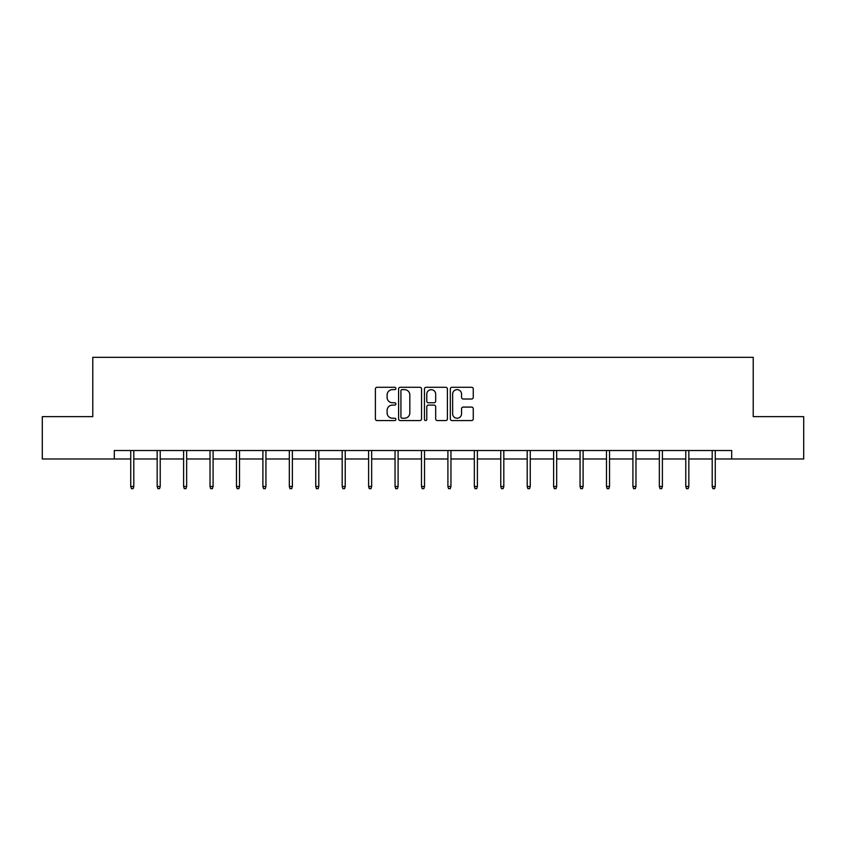 <?xml version="1.0" encoding="UTF-8"?>
<svg xmlns="http://www.w3.org/2000/svg" width="846" height="846" viewBox="0 0 846 846"><rect width="100%" height="100%" fill="white"/><g stroke="black" fill="none" stroke-linecap="round" stroke-linejoin="round"><path stroke-width="1.27" d="M395.896 388.451A1.163 1.163 0 0 0 394.733 387.288L377.062 387.288A1.66 1.66 0 0 0 375.391 388.959L375.391 418.886A1.66 1.66 0 0 0 377.062 420.557L394.733 420.557A1.163 1.163 0 0 0 395.896 419.394A1.163 1.163 0 0 0 394.733 418.22L392.438 418.22A5.319 5.319 0 0 1 387.119 412.901L387.119 410.405A5.319 5.319 0 0 1 392.438 405.086L394.733 405.086A1.163 1.163 0 0 0 395.896 403.923A1.163 1.163 0 0 0 394.733 402.759L392.438 402.759A5.319 5.319 0 0 1 387.119 397.44L387.119 394.945A5.319 5.319 0 0 1 392.438 389.625L394.733 389.625A1.163 1.163 0 0 0 395.896 388.451M471.603 399.016A1.66 1.66 0 0 0 473.263 397.356L473.263 388.959A1.66 1.66 0 0 0 471.603 387.288L451.976 387.288A1.66 1.66 0 0 0 450.315 388.959L450.315 418.886A1.66 1.66 0 0 0 451.976 420.557L471.603 420.557A1.66 1.66 0 0 0 473.263 418.886L473.263 408.745A1.66 1.66 0 0 0 471.603 407.085L463.206 407.085A1.66 1.66 0 0 0 461.546 408.745L461.546 413.779A4.452 4.452 0 0 1 457.094 418.22A4.452 4.452 0 0 1 452.642 413.779L452.642 394.067A4.452 4.452 0 0 1 457.094 389.625A4.452 4.452 0 0 1 461.546 394.067L461.546 397.356A1.66 1.66 0 0 0 463.206 399.016L471.603 399.016M114.305 458.987L42.3 458.987L42.3 416.634L92.785 416.634L92.785 357.329L753.215 357.329L753.215 416.634L803.7 416.634L803.7 458.987L731.695 458.987L731.695 450.516L114.305 450.516L114.305 458.987L130.739 458.987M421.541 388.959A1.66 1.66 0 0 0 419.88 387.288L400.253 387.288A1.66 1.66 0 0 0 398.593 388.959L398.593 418.886A1.66 1.66 0 0 0 400.253 420.557L419.88 420.557A1.66 1.66 0 0 0 421.541 418.886L421.541 388.959M426.12 387.288L445.747 387.288A1.66 1.66 0 0 1 447.407 388.959L447.407 418.886A1.66 1.66 0 0 1 445.747 420.557L437.34 420.557A1.66 1.66 0 0 1 435.679 418.886L435.679 406.746A1.66 1.66 0 0 0 434.019 405.086L428.446 405.086A1.66 1.66 0 0 0 426.786 406.746L426.786 419.394A1.163 1.163 0 0 1 425.623 420.557A1.163 1.163 0 0 1 424.459 419.394L424.459 388.959A1.66 1.66 0 0 1 426.12 387.288M133.795 458.987L157.166 458.987M160.222 458.987L183.603 458.987M186.649 458.987L210.03 458.987M213.086 458.987L236.457 458.987M239.513 458.987L262.894 458.987M265.94 458.987L289.321 458.987M292.378 458.987L315.748 458.987M318.805 458.987L342.186 458.987M345.231 458.987L368.613 458.987M371.669 458.987L395.04 458.987M398.096 458.987L421.477 458.987M424.523 458.987L447.904 458.987M450.96 458.987L474.331 458.987M477.387 458.987L500.769 458.987M503.814 458.987L527.195 458.987M530.252 458.987L553.622 458.987M556.679 458.987L580.06 458.987M583.106 458.987L606.487 458.987M609.543 458.987L632.914 458.987M635.97 458.987L659.351 458.987M662.397 458.987L685.778 458.987M688.834 458.987L712.205 458.987M715.261 458.987L731.695 458.987M402.083 389.625A1.163 1.163 0 0 0 400.919 390.789L400.919 417.057A1.163 1.163 0 0 0 402.083 418.22L404.494 418.22A5.319 5.319 0 0 0 409.824 412.901L409.824 394.945A5.319 5.319 0 0 0 404.494 389.625L402.083 389.625M435.679 394.151A4.452 4.452 0 0 0 431.227 389.699A4.452 4.452 0 0 0 426.786 394.151L426.786 401.099A1.66 1.66 0 0 0 428.446 402.759L434.019 402.759A1.66 1.66 0 0 0 435.679 401.099L435.679 394.151M130.739 486.471L131.416 488.671L133.108 488.671L133.795 486.471L130.739 486.471L130.739 450.516M133.795 486.471L133.795 450.516M157.166 486.471L157.853 488.671L159.545 488.671L160.222 486.471L157.166 486.471L157.166 450.516M160.222 486.471L160.222 450.516M183.603 486.471L184.28 488.671L185.972 488.671L186.649 486.471L183.603 486.471L183.603 450.516M186.649 486.471L186.649 450.516M210.03 486.471L210.707 488.671L212.399 488.671L213.086 486.471L210.03 486.471L210.03 450.516M213.086 486.471L213.086 450.516M236.457 486.471L237.144 488.671L238.836 488.671L239.513 486.471L236.457 486.471L236.457 450.516M239.513 486.471L239.513 450.516M262.894 486.471L263.571 488.671L265.263 488.671L265.94 486.471L262.894 486.471L262.894 450.516M265.94 486.471L265.94 450.516M289.321 486.471L289.998 488.671L291.69 488.671L292.378 486.471L289.321 486.471L289.321 450.516M292.378 486.471L292.378 450.516M315.748 486.471L316.436 488.671L318.128 488.671L318.805 486.471L315.748 486.471L315.748 450.516M318.805 486.471L318.805 450.516M342.186 486.471L342.863 488.671L344.555 488.671L345.231 486.471L342.186 486.471L342.186 450.516M345.231 486.471L345.231 450.516M368.613 486.471L369.29 488.671L370.982 488.671L371.669 486.471L368.613 486.471L368.613 450.516M371.669 486.471L371.669 450.516M395.04 486.471L395.727 488.671L397.419 488.671L398.096 486.471L395.04 486.471L395.04 450.516M398.096 486.471L398.096 450.516M421.477 486.471L422.154 488.671L423.846 488.671L424.523 486.471L421.477 486.471L421.477 450.516M424.523 486.471L424.523 450.516M447.904 486.471L448.581 488.671L450.273 488.671L450.96 486.471L447.904 486.471L447.904 450.516M450.96 486.471L450.96 450.516M474.331 486.471L475.018 488.671L476.71 488.671L477.387 486.471L474.331 486.471L474.331 450.516M477.387 486.471L477.387 450.516M500.769 486.471L501.445 488.671L503.137 488.671L503.814 486.471L500.769 486.471L500.769 450.516M503.814 486.471L503.814 450.516M527.195 486.471L527.872 488.671L529.564 488.671L530.252 486.471L527.195 486.471L527.195 450.516M530.252 486.471L530.252 450.516M553.622 486.471L554.31 488.671L556.002 488.671L556.679 486.471L553.622 486.471L553.622 450.516M556.679 486.471L556.679 450.516M580.06 486.471L580.737 488.671L582.429 488.671L583.106 486.471L580.06 486.471L580.06 450.516M583.106 486.471L583.106 450.516M606.487 486.471L607.164 488.671L608.856 488.671L609.543 486.471L606.487 486.471L606.487 450.516M609.543 486.471L609.543 450.516M632.914 486.471L633.601 488.671L635.293 488.671L635.97 486.471L632.914 486.471L632.914 450.516M635.97 486.471L635.97 450.516M659.351 486.471L660.028 488.671L661.72 488.671L662.397 486.471L659.351 486.471L659.351 450.516M662.397 486.471L662.397 450.516M685.778 486.471L686.455 488.671L688.147 488.671L688.834 486.471L685.778 486.471L685.778 450.516M688.834 486.471L688.834 450.516M712.205 486.471L712.892 488.671L714.584 488.671L715.261 486.471L712.205 486.471L712.205 450.516M715.261 486.471L715.261 450.516"/></g></svg>
